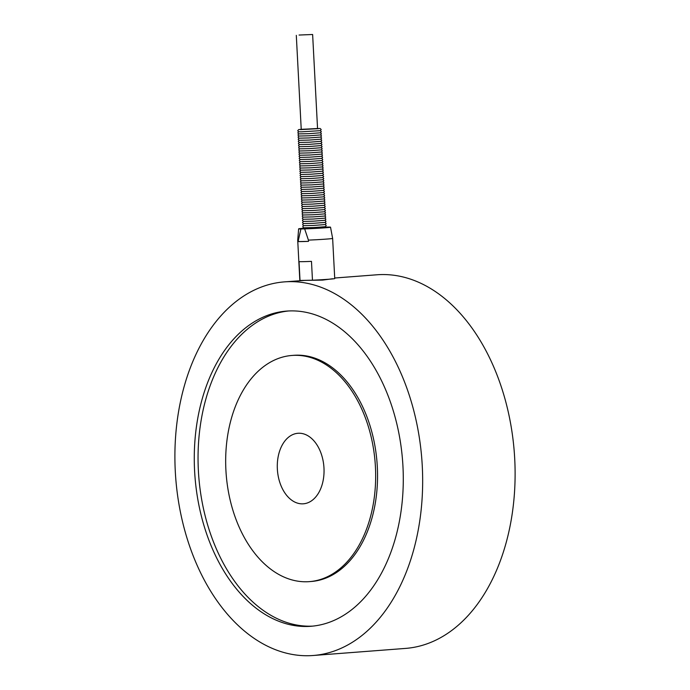 <?xml version="1.0" encoding="UTF-8"?>
<svg xmlns="http://www.w3.org/2000/svg" width="690" height="690" viewBox="0 0 690 690"><rect width="100%" height="100%" fill="white"/><g stroke="black" fill="none" stroke-linecap="round" stroke-linejoin="round"><path stroke-width="1.03" d="M325.413 226.665L326.284 227.398L318.763 228.105L305.791 228.692L302.884 228.631L303.669 227.804M277.354 469.027A35.363 23.296 85.6 0 1 297.968 433.277A35.363 23.296 85.6 0 1 323.895 466.759A35.363 23.296 85.6 0 1 303.367 503.804A35.363 23.296 85.6 0 1 277.354 469.027M313.105 655.5A187.361 123.415 -94.4 0 0 421.832 459.255A187.361 123.415 -94.4 0 0 284.461 281.874A187.361 123.415 -94.4 0 0 175.286 471.27A187.361 123.415 -94.4 0 0 313.105 655.5L405.556 648.41A187.361 123.415 -94.4 0 0 514.283 452.166A187.361 123.415 -94.4 0 0 376.913 274.784L334.71 278.018M332.589 278.76L322.592 280.097L306.36 280.364M304.695 280.399L284.461 281.874M288.593 310.966A158.062 104.112 -94.4 0 0 198.375 470.571A158.062 104.112 -94.4 0 0 312.751 626.115M194.597 470.865A158.062 104.112 -94.4 0 0 310.862 626.287A158.062 104.112 -94.4 0 0 402.589 460.73A158.062 104.112 -94.4 0 0 286.704 311.087A158.062 104.112 -94.4 0 0 194.597 470.865M309.336 581.636L311.224 581.489A113.419 74.71 -94.4 0 0 377.051 462.688A113.419 74.71 -94.4 0 0 293.888 355.307L291.999 355.454A113.419 74.71 -94.4 0 0 225.906 470.106A113.419 74.71 -94.4 0 0 309.336 581.636A113.419 74.71 -94.4 0 0 375.162 462.835A113.419 74.71 -94.4 0 0 291.999 355.454M300.926 228.959A15.973 0.44 177 0 1 298.632 228.856L297.718 240.232A17.483 0.483 -3 0 0 298.347 240.327L300.926 228.959L304.652 228.882L308.421 240.111A17.483 0.483 -3 0 0 332.632 238.404A17.483 0.483 -3 0 0 332.632 238.395L334.736 278.57A17.483 0.483 -3 0 1 312.466 280.2L300.021 280.459L299.037 261.631A17.483 0.483 -3 0 0 311.475 261.372L312.466 280.2M297.718 240.232L299.822 280.399A17.483 0.483 -3 0 0 300.021 280.459M308.421 240.111L308.49 241.371A17.483 0.483 177 0 1 298.408 241.578L298.347 240.327M299.081 35.043L312.63 34.5L299.081 35.043M298.408 241.578L308.49 241.371M326.146 227.122L328.233 227.079A15.973 0.44 177 0 1 330.527 227.183A15.973 0.44 177 0 1 321.549 228.054A15.973 0.44 177 0 1 304.652 228.882M298.632 228.856A15.973 0.44 177 0 1 302.996 228.321M302.599 280.407A15.715 0.431 -3 0 0 305.489 280.39A15.715 0.431 -3 0 0 309.888 280.252M301.228 129.366L317.555 128.513M301.228 129.315L320.134 128.478L321.195 129.53L320.264 130.669L301.461 131.825L298.623 131.773L297.709 130.764L298.649 129.608L301.228 129.306M318.426 128.676L300.374 129.617M325.301 224.526L326.223 225.561L325.292 226.7L313.691 227.571L303.652 227.804L302.746 226.786L303.557 225.673M325.188 222.396L326.12 223.422L325.18 224.561L313.579 225.44L303.54 225.665L302.634 224.655L303.445 223.534M325.076 220.265L326.008 221.292L325.068 222.43L313.467 223.301L303.428 223.534L302.522 222.516L303.333 221.404M324.964 218.126L325.896 219.153L324.956 220.291L313.355 221.171L303.315 221.395L302.41 220.386L303.221 219.265M324.852 215.996L325.784 217.022L324.852 218.161L313.251 219.041L303.203 219.265L302.298 218.256L303.108 217.134M324.74 213.857L325.671 214.892L324.74 216.03L313.139 216.901L303.091 217.126L302.186 216.117L302.996 214.995M324.628 211.727L325.559 212.753L324.628 213.891L313.027 214.771L302.979 214.995L302.073 213.986L302.884 212.865M324.516 209.596L325.447 210.623L324.516 211.761L312.915 212.632L302.867 212.865L301.961 211.847L302.772 210.735M324.404 207.457L325.335 208.484L324.404 209.622L312.803 210.502L302.755 210.726L301.849 209.717L302.66 208.596M324.291 205.327L325.223 206.353L324.291 207.492L312.691 208.363L302.643 208.596L301.737 207.587L302.556 206.465M324.179 203.188L325.111 204.223L324.179 205.353L312.579 206.232L302.531 206.457L301.625 205.447L302.444 204.326M324.076 201.057L324.999 202.084L324.067 203.222L312.466 204.102L302.418 204.326L301.513 203.317L302.332 202.196M323.964 198.918L324.887 199.953L323.955 201.092L312.354 201.963L302.306 202.196L301.401 201.178L302.22 200.066M323.852 196.788L324.774 197.814L323.843 198.953L312.242 199.833L302.194 200.057L301.288 199.048L302.108 197.927M323.739 194.658L324.662 195.684L323.731 196.822L312.13 197.694L302.082 197.927L301.176 196.909L301.996 195.796M323.627 192.519L324.55 193.545L323.619 194.684L312.018 195.563L301.978 195.788L301.064 194.778L301.884 193.657M323.515 190.388L324.438 191.415L323.507 192.553L311.906 193.433L301.866 193.657L300.952 192.648L301.772 191.527M323.403 188.249L324.326 189.284L323.394 190.423L311.794 191.294L301.754 191.518L300.84 190.509L301.659 189.396M323.291 186.119L324.214 187.145L323.282 188.284L311.682 189.163L301.642 189.388L300.737 188.379L301.547 187.257M323.179 183.989L324.102 185.015L323.17 186.153L311.57 187.025L301.53 187.257L300.624 186.24L301.435 185.127M323.067 181.85L323.99 182.876L323.058 184.014L311.457 184.894L301.418 185.118L300.512 184.109L301.323 182.988M322.954 179.719L323.877 180.746L322.946 181.884L311.345 182.764L301.306 182.988L300.4 181.979L301.211 180.858M322.842 177.58L323.765 178.615L322.834 179.745L311.233 180.625L301.194 180.849L300.288 179.84L301.099 178.719M322.73 175.45L323.653 176.476L322.722 177.615L311.121 178.494L301.082 178.719L300.176 177.709L300.987 176.588M322.618 173.319L323.541 174.346L322.61 175.484L311.009 176.355L300.969 176.588L300.064 175.571L300.875 174.458M322.506 171.18L323.429 172.207L322.497 173.345L310.897 174.225L300.857 174.449L299.952 173.44L300.762 172.319M322.394 169.05L323.317 170.076L322.385 171.215L310.785 172.086L300.745 172.319L299.839 171.301L300.65 170.189M322.282 166.911L323.205 167.946L322.273 169.076L310.673 169.956L300.633 170.18L299.727 169.171L300.538 168.05M322.17 164.781L323.093 165.807L322.161 166.946L310.56 167.825L300.521 168.05L299.615 167.04L300.426 165.919M322.058 162.642L322.98 163.677L322.049 164.815L310.448 165.686L300.409 165.919L299.503 164.901L300.314 163.789M321.945 160.511L322.877 161.538L321.937 162.676L310.336 163.556L300.297 163.78L299.391 162.771L300.202 161.65M321.833 158.381L322.765 159.407L321.825 160.546L310.224 161.417L300.185 161.65L299.279 160.632L300.09 159.519M321.721 156.242L322.653 157.268L321.713 158.407L310.112 159.287L300.072 159.511L299.167 158.502L299.978 157.38M321.609 154.112L322.541 155.138L321.609 156.276L310 157.156L299.96 157.38L299.055 156.371L299.865 155.25M321.497 151.972L322.428 153.008L321.497 154.146L309.896 155.017L299.848 155.241L298.943 154.232L299.753 153.111M321.385 149.842L322.316 150.868L321.385 152.007L309.784 152.887L299.736 153.111L298.83 152.102L299.641 150.981M321.273 147.712L322.204 148.738L321.273 149.877L309.672 150.748L299.624 150.981L298.718 149.963L299.529 148.85M321.161 145.573L322.092 146.599L321.161 147.738L309.56 148.617L299.512 148.842L298.606 147.833L299.417 146.711M321.048 143.442L321.98 144.469L321.048 145.607L309.448 146.478L299.4 146.711L298.494 145.702L299.313 144.581M320.936 141.303L321.868 142.338L320.936 143.468L309.336 144.348L299.288 144.572L298.382 143.563L299.201 142.442M320.824 139.173L321.756 140.199L320.824 141.338L309.224 142.218L299.175 142.442L298.27 141.433L299.089 140.312M320.721 137.034L321.644 138.069L320.712 139.208L309.111 140.079L299.063 140.312L298.158 139.294L298.977 138.181M320.609 134.904L321.531 135.93L320.6 137.069L308.999 137.948L298.951 138.172L298.046 137.163L298.865 136.042M320.496 132.773L321.419 133.8L320.488 134.938L308.887 135.809L298.839 136.042L297.933 135.024L298.753 133.912M320.384 130.634L321.307 131.661L320.376 132.799L308.775 133.679L298.727 133.903L297.821 132.894L298.641 131.773M296.303 35.354L301.245 129.625M312.63 34.5L317.564 128.771M330.527 227.183L332.632 238.395"/></g></svg>
